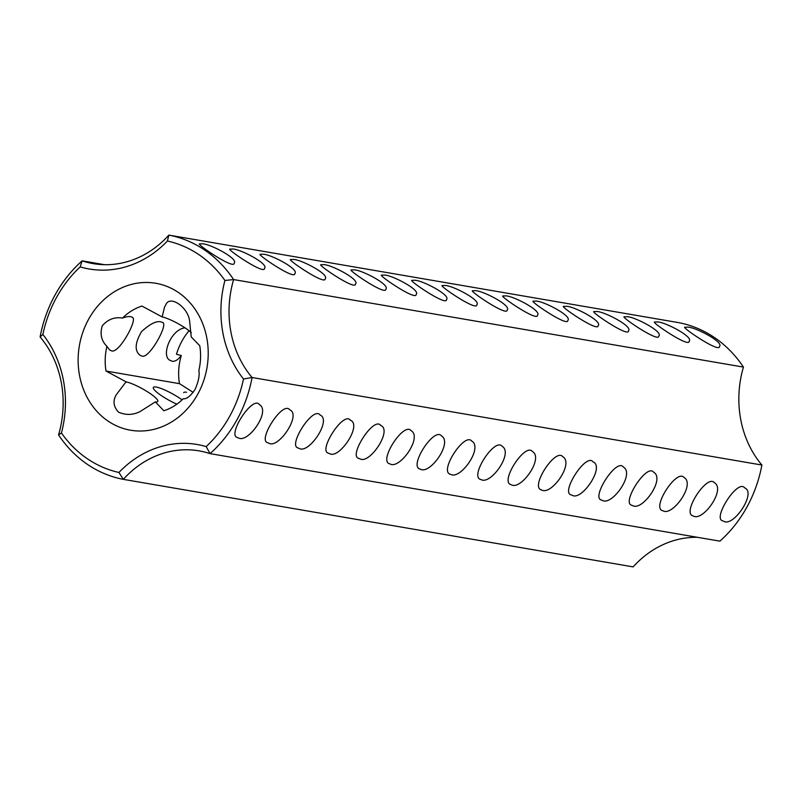 <?xml version="1.0" encoding="UTF-8"?>
<svg xmlns="http://www.w3.org/2000/svg" width="802" height="802" viewBox="0 0 802 802"><rect width="100%" height="100%" fill="white"/><g stroke="black" fill="none" stroke-linecap="round" stroke-linejoin="round"><path stroke-width="1.2" d="M697.519 537.31A99.388 86.325 99.7 0 0 633.139 566.884L123.318 479.355A124.23 107.909 99.7 0 1 58.566 434.915L61.433 433A118.265 102.726 99.7 0 0 118.937 472.468A105.343 91.508 99.7 0 1 206.184 446.594L210.064 453.631L719.885 541.149A124.23 107.909 99.7 0 0 761.9 465.04A99.388 86.325 99.7 0 1 743.434 367.085L233.613 279.567L224.921 280.479A118.265 102.726 99.7 0 0 167.417 241.011A105.343 91.508 99.7 0 1 80.17 266.886A118.265 102.726 99.7 0 0 42.857 334.484A105.343 91.508 99.7 0 1 61.433 433M118.937 472.468L123.318 479.355A99.388 86.325 99.7 0 1 199.036 450.864A99.388 86.325 99.7 0 1 210.064 453.631A124.23 107.909 99.7 0 0 252.089 377.511L761.9 465.04M42.857 334.484L40.1 336.96A99.388 86.325 99.7 0 1 58.566 434.915M183.668 392.649A19.88 3.659 -151.1 0 1 186.515 392.268M176.841 404.168A19.88 3.659 -151.1 0 1 153.332 387.446A19.88 3.659 -151.1 0 1 156.19 387.055A19.88 3.659 -151.1 0 1 182.074 399.867M125.423 382.634L126.265 381.932A19.88 3.659 -151.1 0 1 146.656 391.256A19.88 3.659 -151.1 0 1 157.804 401.451A19.88 3.659 -151.1 0 1 155.337 401.892L140.15 411.526C133.142 415.095 125.944 415.326 118.556 412.198C113.523 406.815 112.711 401.08 116.089 395.005L125.423 382.634M723.985 521.38C733.589 526.964 756.647 492.719 744.727 487.927C737.91 478.573 713.018 517.46 722.221 520.698L723.985 521.38M693.65 516.177C703.304 521.19 725.92 489.28 714.392 482.714C707.414 474.002 683.374 510.343 691.895 515.496L693.65 516.177M663.314 510.964C672.968 515.977 695.595 484.077 684.056 477.511C677.078 468.799 653.039 505.13 661.56 510.283L663.314 510.964M632.989 505.761C642.633 510.774 665.259 478.864 653.73 472.298C647.114 462.864 622.011 501.681 631.234 505.08L632.989 505.761M602.653 500.548C612.307 505.561 634.923 473.661 623.395 467.095C616.778 457.651 591.676 496.468 600.898 499.867L602.653 500.548M572.327 495.345C581.931 500.929 604.989 466.684 593.069 461.892C586.252 452.539 561.36 491.425 570.563 494.664L572.327 495.345M541.992 490.132C551.646 495.155 574.262 463.245 562.733 456.679C555.756 447.967 531.716 484.298 540.237 489.451L541.992 490.132M511.656 484.929C521.31 489.942 543.936 458.032 532.398 451.476C525.42 442.764 501.38 479.095 509.902 484.248L511.656 484.929M359.998 458.894C369.602 464.478 392.669 430.233 380.739 425.441C373.933 416.088 349.04 454.975 358.243 458.213L359.998 458.894M269.011 443.275C278.615 448.859 301.672 414.604 289.753 409.812C282.936 400.469 258.043 439.356 267.246 442.594L269.011 443.275M481.33 479.726C490.974 484.739 513.601 452.829 502.072 446.263C495.095 437.551 471.055 473.892 479.576 479.045L481.33 479.726M450.995 474.513C460.649 479.526 483.265 447.626 471.736 441.06C464.759 432.348 440.719 468.679 449.24 473.832L450.995 474.513M420.669 469.31C430.313 474.323 452.94 442.413 441.411 435.847C434.433 427.145 410.383 463.476 418.905 468.629L420.669 469.31M390.333 464.097C399.987 469.11 422.604 437.21 411.075 430.644C404.098 421.932 380.058 458.263 388.579 463.416L390.333 464.097M329.672 453.691C339.276 459.275 362.344 425.02 350.414 420.228C343.597 410.875 318.715 449.772 327.918 453.01L329.672 453.691M299.336 448.478C308.94 454.062 332.008 419.817 320.078 415.025C313.271 405.672 288.379 444.559 297.582 447.797L299.336 448.478M238.675 438.062C248.329 443.075 270.946 411.175 259.417 404.609C252.8 395.165 227.698 433.982 236.921 437.381L238.675 438.062M40.1 336.96A124.23 107.909 99.7 0 1 82.115 260.85A99.388 86.325 99.7 0 0 93.152 263.617A99.388 86.325 99.7 0 0 168.861 235.116A124.23 107.909 99.7 0 1 233.613 279.567A99.388 86.325 99.7 0 0 252.089 377.511L243.497 378.995A105.343 91.508 99.7 0 1 224.921 280.479M243.497 378.995A118.265 102.726 99.7 0 1 206.184 446.594M197.743 394.193A74.536 64.741 -80.3 0 0 146.565 282.464A74.536 64.741 -80.3 0 0 85.233 393.561A74.536 64.741 -80.3 0 0 197.743 394.193M80.17 266.886L82.115 260.85L104.481 264.69M126.265 381.932L106.014 371.045L179.468 383.657L193.192 392.368M191.267 332.609A19.88 3.659 -151.1 0 0 162.144 316.93L164.59 306.905L165.623 305.291C169.232 294.003 188.721 307.387 189.683 321.803L191.217 336.89L199.758 345.762A54.656 47.478 -80.3 0 1 198.856 370.454C199.798 375.246 198.525 381.592 195.016 389.511C190.475 396.178 186.545 399.256 183.247 398.744A54.656 47.478 -80.3 0 1 163.879 410.764L155.337 401.892M189.041 330.735A59.629 51.799 -80.3 0 0 182.034 340.94A59.629 51.799 -80.3 0 0 176.47 354.253L181.282 355.567A54.656 47.478 -80.3 0 0 179.468 383.657M162.144 316.93L141.904 306.053A54.656 47.478 -80.3 0 0 122.536 318.063C114.596 316.76 107.839 319.346 102.265 325.833C99.779 333.923 101.333 340.77 106.917 346.354A54.656 47.478 -80.3 0 0 106.014 371.045M743.434 367.085A124.23 107.909 99.7 0 0 678.682 322.645L168.861 235.116L167.417 241.011M184.981 327.828C170.335 329.612 160.621 356.89 170.365 360.479L172.29 361.271C175.036 361.672 178.034 359.767 181.282 355.567M141.964 356.068C149.152 359.316 168.871 323.577 162.525 322.494C157.964 319.978 150.976 323.005 141.573 331.567C134.947 342.915 134.435 350.815 140.029 355.266L141.964 356.068M106.917 346.354L109.704 350.063L111.628 350.865C118.826 354.113 138.545 318.374 132.2 317.281C130.345 316.078 127.117 316.339 122.536 318.063M293.041 259.447C299.677 258.825 329.853 274.294 325.161 278.745C325.722 285.632 288.8 260.71 290.364 259.527L293.041 259.447M262.715 254.244C269.352 253.612 299.517 269.091 294.835 273.532C295.387 280.429 258.475 255.507 260.028 254.324L262.715 254.244M202.044 243.828C208.68 243.196 238.856 258.675 234.164 263.116C234.725 270.013 197.813 245.091 199.367 243.908L202.044 243.828M687.354 327.146C693.991 326.514 724.166 341.993 719.474 346.434C720.026 353.331 683.114 328.409 684.667 327.226L687.354 327.146M657.028 321.943C663.665 321.311 693.83 336.78 689.139 341.231C689.7 348.118 652.788 323.196 654.342 322.013L657.028 321.943M626.693 316.73C633.329 316.098 663.505 331.577 658.813 336.018C659.364 342.915 622.452 317.993 624.006 316.81L626.693 316.73M596.357 311.527C602.994 310.895 633.169 326.374 628.477 330.815C629.039 337.702 592.127 312.78 593.681 311.597L596.357 311.527M566.032 306.314C572.668 305.682 602.843 321.161 598.152 325.612C598.703 332.499 561.791 307.577 563.345 306.394L566.032 306.314M535.696 301.111C542.332 300.479 572.508 315.958 567.816 320.399C568.367 327.286 531.455 302.374 533.009 301.191L535.696 301.111M505.37 295.898C511.997 295.276 542.172 310.745 537.48 315.196C538.042 322.083 501.13 297.161 502.684 295.978L505.37 295.898M475.035 290.695C481.671 290.063 511.846 305.542 507.155 309.983C507.706 316.88 470.794 291.958 472.348 290.775L475.035 290.695M444.699 285.492C451.336 284.86 481.511 300.329 476.819 304.78C477.38 311.667 440.458 286.745 442.022 285.562L444.699 285.492M414.373 280.279C421.01 279.647 451.185 295.126 446.493 299.567C447.045 306.464 410.133 281.542 411.687 280.359L414.373 280.279M384.038 275.076C390.674 274.444 420.849 289.923 416.158 294.364C416.709 301.251 379.797 276.329 381.351 275.156L384.038 275.076M353.712 269.863C360.339 269.231 390.514 284.71 385.822 289.161C386.384 296.048 349.471 271.126 351.025 269.943L353.712 269.863M323.376 264.66C330.013 264.028 360.188 279.507 355.497 283.948C356.048 290.835 319.136 265.923 320.69 264.74L323.376 264.66M232.38 249.041C239.016 248.409 269.191 263.878 264.5 268.329C265.051 275.216 228.139 250.294 229.693 249.111L232.38 249.041"/></g></svg>
